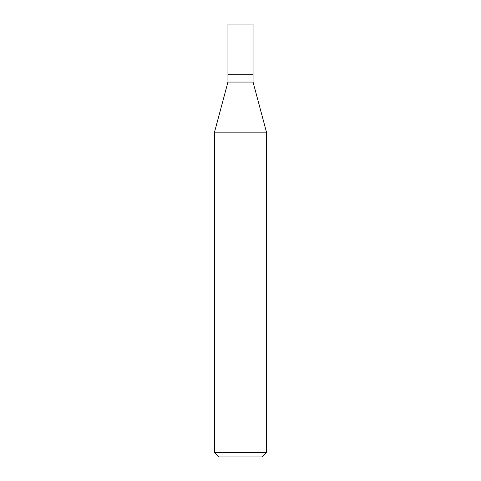 <?xml version="1.0" encoding="UTF-8"?>
<svg xmlns="http://www.w3.org/2000/svg" width="481" height="481" viewBox="0 0 481 481"><rect width="100%" height="100%" fill="white"/><g stroke="black" fill="none" stroke-linecap="round" stroke-linejoin="round"><path stroke-width="0.72" d="M227.946 74.266L227.946 82.059L253.054 82.059L253.054 24.05L227.946 24.05L227.946 74.266L253.054 74.266L227.946 74.266L227.946 24.05M253.054 82.059L266.474 132.143L214.526 132.143L227.946 82.059M266.474 452.621L262.145 456.95L218.855 456.95L214.526 452.621L266.474 452.621L266.474 132.143M214.526 452.621L214.526 132.143"/></g></svg>
